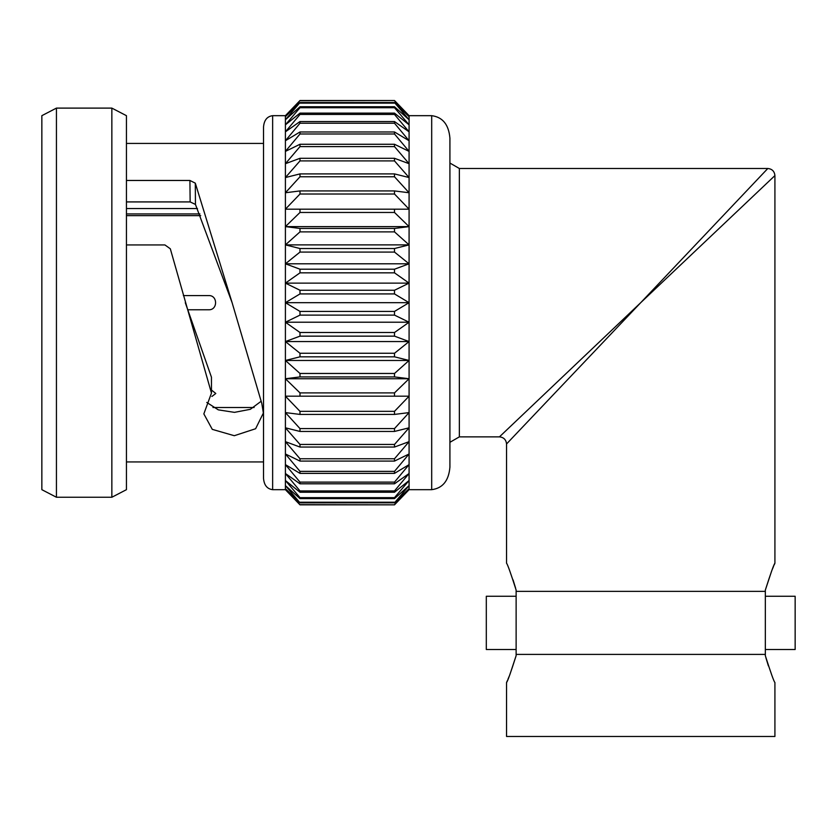 <?xml version="1.0" encoding="UTF-8"?>
<svg xmlns="http://www.w3.org/2000/svg" width="837" height="837" viewBox="0 0 837 837"><rect width="100%" height="100%" fill="white"/><g stroke="black" fill="none" stroke-linecap="round" stroke-linejoin="round"><path stroke-width="1.26" d="M506.542 682.521L506.542 736.476L774.916 736.476L774.916 682.521C773.995 681.768 770.804 672.822 765.332 655.695L765.332 654.398L516.126 654.398L516.126 655.695C510.654 672.833 507.452 681.768 506.542 682.521L507.358 680.659M516.126 649.512L516.126 596.258L486.307 596.258L486.307 649.512L516.126 649.512M767.811 168.488C772.101 168.938 774.466 171.303 774.916 175.592L640.723 302.68L767.811 168.488L459.356 168.488L459.356 436.862L499.438 436.862L640.723 302.68L506.542 443.966L506.542 563.238C507.452 563.992 510.654 572.937 516.126 590.075L516.126 591.372L765.332 591.372L765.332 590.075C770.804 572.937 773.995 563.992 774.916 563.238L774.099 565.101M765.332 596.258L765.332 649.512L795.15 649.512L795.15 596.258L765.332 596.258M126.439 208.539L197.448 208.539M200.692 215.643L126.439 215.643M183.345 295.576L208.695 295.576C217.85 295.147 217.861 310.213 208.695 309.774L187.624 309.774M211.458 390.032L215.8 393.474L211.897 396.476M254.103 407.514L212.964 407.514M263.529 143.42L126.439 143.42M126.439 180.468L189.915 180.468L195.303 183.157L232.111 302.68L261.782 403.371L263.373 413.028L255.62 428.732L234.287 435.711L212.284 429.36L203.841 413.897L211.458 393.076L170.319 248.798L164.92 244.938L126.439 244.938M263.529 461.94L126.439 461.94M41.85 115.673L41.85 489.676L56.435 497.251L56.435 108.109L41.85 115.673M111.855 497.251L126.439 489.676L126.439 115.673L111.855 108.109L111.855 497.251L56.435 497.251M111.855 108.109L56.435 108.109M285.407 115.673L299.991 100.524L285.407 116.699L285.407 115.673L272.642 115.673C267.149 116.385 264.115 120.141 263.529 126.931L263.529 478.419C264.115 485.209 267.149 488.965 272.642 489.676L285.407 489.676L285.407 116.699L299.991 102.543L285.407 119.764L299.991 106.759L299.991 107.711L285.407 124.828L299.991 113.121L299.991 114.439L285.407 131.838L299.991 121.553L299.991 123.227L285.407 140.731L299.991 131.974L299.991 133.983L285.407 151.392L299.991 144.267L299.991 146.59L285.407 163.707L299.991 158.298L299.991 160.903L285.407 177.549L299.991 173.908L299.991 176.774L285.407 192.761L299.991 190.93L299.991 194.017L285.407 209.177L299.991 209.177L299.991 212.462L285.407 226.618L299.991 228.449L299.991 231.88L285.407 244.885L299.991 248.526L299.991 252.083L285.407 263.801L299.991 269.2L299.991 272.841L285.407 283.126L299.991 290.251L299.991 293.923L285.407 302.68L299.991 311.427L299.991 315.11L285.407 322.224L299.991 332.509L299.991 336.15L285.407 341.559L299.991 353.266L299.991 356.824L285.407 360.465L299.991 373.469L299.991 376.912L285.407 378.742L299.991 392.898L299.991 396.183L285.407 396.183L299.991 411.333L299.991 414.42L285.407 412.599L299.991 428.586L299.991 431.442L285.407 427.812L299.991 444.447L299.991 447.052L285.407 441.643L299.991 458.76L299.991 461.082L285.407 453.968L299.991 471.367L299.991 473.376L285.407 464.629L299.991 482.122L299.991 483.796L285.407 473.512L299.991 490.921L299.991 492.24L285.407 480.532L299.991 497.649L299.991 498.601L285.407 485.596L299.991 502.817L285.407 488.651L299.991 504.837L285.407 489.676L299.991 504.837L394.499 504.837L299.991 504.638M449.919 141.746L449.919 138.189C448.758 124.608 442.679 117.107 431.693 115.673L409.084 115.673L394.499 100.524L299.991 100.524M449.919 463.614L449.919 467.161C448.758 480.741 442.679 488.253 431.693 489.676L409.084 489.676L409.084 115.673L394.499 100.524L299.991 100.712M459.356 168.488L449.919 163.048M459.356 436.862L449.919 442.313M774.916 175.592L774.916 563.238M773.545 566.387L772.405 569.139M771.547 571.273L765.332 590.075M515.592 588.097L513.071 579.895M449.919 138.189L449.919 467.161M409.084 209.177L394.499 209.177L409.084 209.177L394.499 194.017L394.499 190.93L409.084 192.761L394.499 176.774L394.499 173.908L409.084 177.549L394.499 160.903L394.499 158.298L409.084 163.707L394.499 146.59L394.499 144.267L409.084 151.392L394.499 133.983L394.499 131.974L409.084 140.731L394.499 123.227L394.499 121.553L409.084 131.838L394.499 114.439L394.499 113.121L409.084 124.828L394.499 107.711L394.499 106.759L409.084 119.764L394.499 102.543L409.084 116.699L394.499 100.712M394.499 102.543L299.991 102.543M394.499 103.118L299.991 103.118M394.499 106.759L299.991 106.759M394.499 107.711L299.991 107.711M394.499 113.121L299.991 113.121M394.499 114.439L299.991 114.439M394.499 121.553L299.991 121.553M394.499 123.227L299.991 123.227M394.499 131.974L299.991 131.974M394.499 133.983L299.991 133.983M394.499 144.267L299.991 144.267M394.499 146.59L299.991 146.59M394.499 158.298L299.991 158.298M394.499 160.903L299.991 160.903M394.499 173.908L299.991 173.908M394.499 176.774L299.991 176.774M394.499 190.93L299.991 190.93M394.499 194.017L299.991 194.017M285.407 226.618L409.084 226.618L394.499 212.462L394.499 209.177L299.991 209.177M394.499 212.462L299.991 212.462M409.084 226.618L394.499 228.449L299.991 228.449M285.407 244.885L409.084 244.885L394.499 231.88L394.499 228.449M394.499 231.88L299.991 231.88M409.084 244.885L394.499 248.526L299.991 248.526M285.407 263.801L409.084 263.801L394.499 252.083L394.499 248.526M394.499 252.083L299.991 252.083M409.084 263.801L394.499 269.2L299.991 269.2M285.407 283.126L409.084 283.126L394.499 272.841L394.499 269.2M394.499 272.841L299.991 272.841M409.084 283.126L394.499 290.251L299.991 290.251M285.407 302.68L409.084 302.68L394.499 293.923L394.499 290.251M394.499 293.923L299.991 293.923M409.084 302.68L394.499 311.427L299.991 311.427M285.407 322.224L409.084 322.224L394.499 315.11L394.499 311.427M394.499 315.11L299.991 315.11M409.084 322.224L394.499 332.509L299.991 332.509M285.407 341.559L409.084 341.559L394.499 336.15L394.499 332.509M394.499 336.15L299.991 336.15M409.084 341.559L394.499 353.266L299.991 353.266M285.407 360.465L409.084 360.465L394.499 356.824L394.499 353.266M394.499 356.824L299.991 356.824M409.084 360.465L394.499 373.469L299.991 373.469M285.407 378.742L409.084 378.742L394.499 376.912L394.499 373.469M394.499 376.912L299.991 376.912M409.084 378.742L394.499 392.898L299.991 392.898M394.499 504.638L409.084 488.651L394.499 502.817L409.084 485.596L394.499 498.601L394.499 497.649L409.084 480.532L394.499 492.24L394.499 490.921L409.084 473.512L394.499 483.796L394.499 482.122L409.084 464.629L394.499 473.376L394.499 471.367L409.084 453.968L394.499 461.082L394.499 458.76L409.084 441.643L394.499 447.052L394.499 444.447L409.084 427.812L394.499 431.442L394.499 428.586L409.084 412.599L394.499 414.42L394.499 411.333L409.084 396.183L394.499 396.183L394.499 392.898M394.499 396.183L299.991 396.183L394.499 396.183M394.499 411.333L299.991 411.333M394.499 414.42L299.991 414.42M394.499 428.586L299.991 428.586M394.499 431.442L299.991 431.442M394.499 444.447L299.991 444.447M394.499 447.052L299.991 447.052M394.499 458.76L299.991 458.76M394.499 461.082L299.991 461.082M394.499 471.367L299.991 471.367M394.499 473.376L299.991 473.376M394.499 482.122L299.991 482.122M394.499 483.796L299.991 483.796M394.499 490.921L299.991 490.921M394.499 492.24L299.991 492.24M394.499 497.649L299.991 497.649M394.499 498.601L299.991 498.601M394.499 502.231L299.991 502.231M394.499 502.817L299.991 502.817M409.084 489.676L394.499 504.837L299.991 504.837M199.928 213.937L126.439 213.937M126.439 201.916L190.145 201.916L189.915 180.468M190.145 201.916L195.45 204.427L195.303 183.157M195.45 204.427L232.111 302.68M185.28 302.68L211.458 377.215L211.458 393.076M261.071 401.321L250.315 409.314L234.475 412.359L218.311 409.858L206.77 402.44M765.332 591.372L765.332 654.398M516.126 654.398L516.126 591.372M765.865 657.662L768.387 665.865M507.902 679.372L509.053 676.62M509.911 674.496L516.126 655.695M272.642 115.673L272.642 489.676M431.693 489.676L431.693 115.673M499.438 436.862C503.728 437.312 506.092 439.676 506.542 443.966"/></g></svg>
